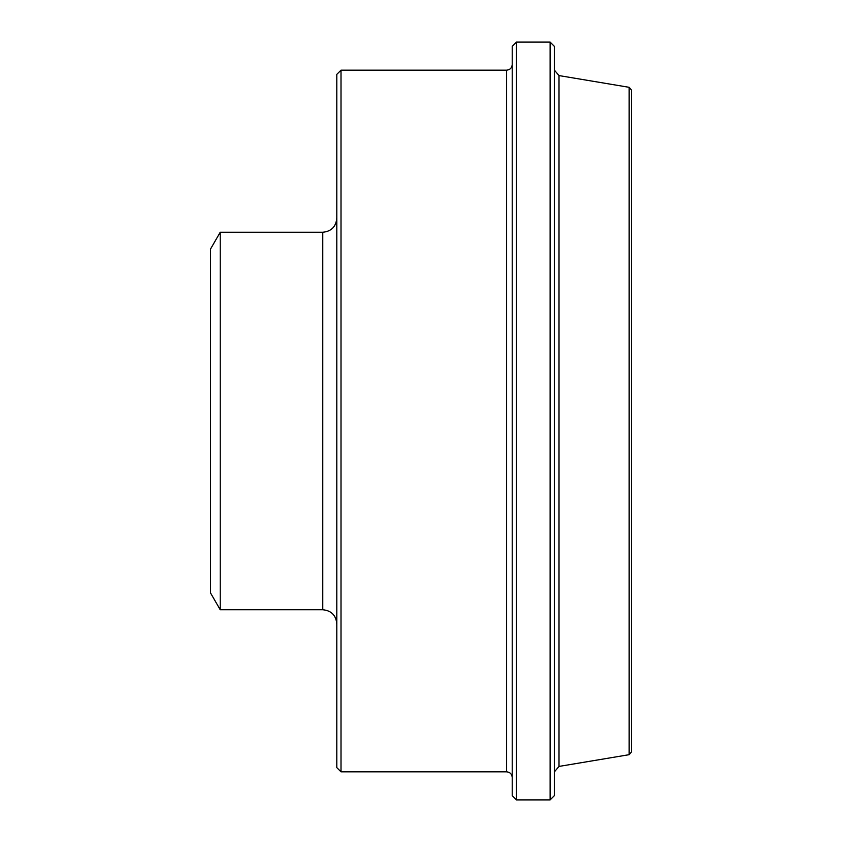 <?xml version="1.0" encoding="UTF-8"?>
<svg xmlns="http://www.w3.org/2000/svg" width="842" height="842" viewBox="0 0 842 842"><rect width="100%" height="100%" fill="white"/><g stroke="black" fill="none" stroke-linecap="round" stroke-linejoin="round"><path stroke-width="1.26" d="M220.225 609.745L220.225 232.255L210.5 249.095L210.5 592.905L220.225 609.745L322.77 609.745C331.295 610.576 335.969 615.26 336.8 623.785M341.01 771.83L341.01 70.17L336.8 74.38L336.8 767.62L341.01 771.83L506.6 771.83C509.978 772.135 511.852 774.009 512.22 777.45M516.43 799.9L516.43 42.1L512.22 46.31L512.22 795.69L516.43 799.9L550.11 799.9L550.11 42.1L554.32 46.31L554.32 795.69L550.11 799.9M559.004 75.58L629.153 87.315L629.153 754.685L559.004 766.42L559.004 75.58L554.32 70.044M629.153 754.685L631.5 751.917L631.5 90.083L629.153 87.315M341.01 70.17L506.6 70.17L506.6 771.83M220.225 232.255L322.77 232.255L322.77 609.745M516.43 42.1L550.11 42.1M322.77 232.255C331.295 231.424 335.969 226.74 336.8 218.215M506.6 70.17C509.978 69.865 511.852 67.991 512.22 64.55M559.004 766.42L554.32 771.956"/></g></svg>

